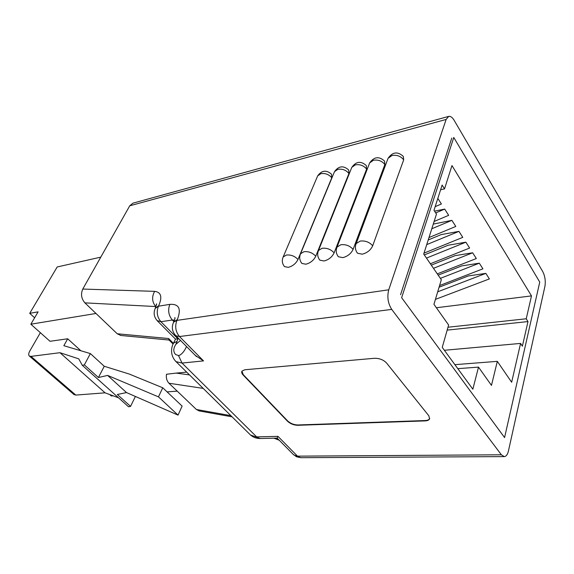 <?xml version="1.0" encoding="UTF-8"?>
<svg xmlns="http://www.w3.org/2000/svg" width="574" height="574" viewBox="0 0 574 574"><rect width="100%" height="100%" fill="white"/><g stroke="black" fill="none" stroke-linecap="round" stroke-linejoin="round"><path stroke-width="0.86" d="M284.03 266.027L284.525 266.623L288.277 267.341C292.661 266.185 295.897 263.566 297.985 259.491L331.772 177.768L331.535 174.245C326.398 169.717 321.777 170.256 317.673 175.874L317.336 176.67M301.393 262.792L301.917 263.444L305.877 264.205C310.398 263.021 313.698 260.359 315.765 256.226L348.942 173.492L348.676 169.983C343.417 165.312 338.689 165.872 334.491 171.676L334.14 172.53M319.316 259.448L319.862 260.151L324.059 260.976C328.715 259.757 332.073 257.052 334.125 252.861L366.635 169.079L366.334 165.599C360.953 160.77 356.117 161.351 351.812 167.35L351.446 168.268M337.813 255.99L338.395 256.75L342.829 257.633C347.636 256.384 351.058 253.636 353.096 249.381L384.874 164.53L384.537 161.079C379.034 156.085 374.069 156.695 369.663 162.901L369.276 163.891M356.92 252.409L357.537 253.234L362.237 254.182C367.195 252.897 370.682 250.099 372.698 245.787L403.687 159.837L403.321 156.422C397.674 151.256 392.587 151.888 388.06 158.316L387.658 159.393M180.501 340.425L175.909 344.292C173.169 348.468 173.104 351.905 175.723 354.603L178.887 355.622C181.822 354.294 184.319 351.374 186.371 346.868L186.557 346.553M446.134 119.449L388.749 289.798C386.955 296.887 387.952 303.416 391.733 309.4L501.375 454.787L504.266 456.61C506.182 456.459 507.574 454.565 508.449 450.934L544.92 286.347C545.759 281.073 545.035 276.144 542.724 271.552L454.12 120.275C452.319 117.318 450.511 116.02 448.689 116.393L446.134 119.449L129.738 205.801L82.778 289.052L154.614 291.355C151.665 296.873 152.024 301.938 155.705 306.545L84.902 302.864L117.225 333.767L168.62 338.531L169.021 339.98M374.356 358.291L244.797 369.764L241.955 371.127C241.367 372.232 241.776 373.538 243.175 375.052L287.524 421.251C290.365 423.82 293.759 425.169 297.712 425.298L425.047 420.907C427.4 420.799 428.907 420.146 429.56 418.955L428.857 415.82L386.589 363.048C383.461 359.79 379.385 358.205 374.356 358.291M451.76 138.083L400.552 294.742M203.189 388.39L168.95 383.231L196.423 409.499L230.863 415.648M168.95 383.231C166.804 380.906 165.972 377.914 166.474 374.255L176.175 373.1L189.506 374.915M120.849 335.474L117.225 333.767M84.902 302.864C81.314 298.659 80.611 294.06 82.778 289.052M129.738 205.801L132.924 203.167L448.689 116.393M199.171 410.927L196.423 409.499M178.887 338.796L177.954 338.911L175.909 344.292M504.266 456.61L300.776 457.693L293.78 454.931L277.134 438.106L277.967 436.355L297.497 456.151L501.375 454.787M173.276 343.69L175.465 339.105L177.954 338.911L160.914 321.698L172.344 320.041L173.865 321.591M195.303 355.392L203.519 360.895L182.023 363.062L256.643 436.886L277.967 436.355M186.686 372.139L176.175 373.1M241.912 371.206L243.311 374.722L287.646 420.929C290.487 423.497 293.881 424.846 297.834 424.968L425.147 420.548C427.501 420.433 429.008 419.781 429.661 418.589L429.739 418.41M447.993 327.23L526.236 318.778L531.495 295.897L451.975 165.57L444.527 188.882L442.124 185.065L433.994 210.292L436.477 214.102L423.705 254.067L441.32 279.739L433.944 304.32L448.624 325.006L442.245 347.385L472.854 389.201L478.501 367.116L491.466 385.391L497.314 361.355L511.649 382.241L520.575 343.417L522.376 346.194L527.994 321.576L526.236 318.778M436.376 307.75L531.495 295.897M440.617 189.736L444.527 188.882M401.635 297.705L504.582 437.567L539.747 282.092L453.776 137.459L401.635 297.705M439.569 285.558L482.921 268.826L479.304 263.179L461.79 265.891L438.17 275.147M430.349 263.753L469.618 248.047L465.866 242.178L448.194 245.234L424.301 254.935M434.123 221.471L448.674 215.322L444.685 209.094L434.554 211.146M424.007 253.141L462.773 237.356L458.942 231.372L441.198 234.601L428.211 239.975M428.979 237.564L455.792 226.45L451.881 220.344L433.284 224.097M435.164 206.662L441.406 203.978L437.833 198.389M437.295 273.87L476.334 258.537L472.646 252.782L455.053 255.66L431.304 265.138M435.422 299.384L489.385 278.914L485.834 273.375L468.391 275.929L439.074 287.222M457.822 368.659L478.501 367.116M444.362 350.276L520.575 343.417M454.895 364.662L497.314 361.355M458.942 231.372L426.726 244.617M451.881 220.344L431.791 228.761M444.685 209.094L435.709 212.925M465.866 242.178L426.468 258.092M472.646 252.782L433.485 268.316M479.304 263.179L440.373 278.354M485.834 273.375L437.697 291.814M447.168 330.122L527.994 321.576M34.627 317.766L29.712 313.339L57.199 266.967L100.78 257.138M130.563 406.385L117.326 394.496L126.51 392.573L107.618 375.418L98.427 377.513L84.349 364.87L82.34 365.358L128.554 406.779L130.563 406.385L135.385 396.455M118.553 397.811L105.071 392.824L59.976 352.701L31.003 356.375L75.804 395.077L105.071 392.824M75.804 395.077L73.953 394.51M107.618 375.418L158.474 396.864L178.04 415.117L182.116 406.098L162.751 387.78L129.193 374.026L104.253 366.269L90.369 353.577L63.85 345.706L67.696 338.782L49.995 341.286L30.845 324.21L38.106 311.847L29.712 313.339M126.51 392.573L178.04 415.117M158.474 396.864L162.751 387.78M95.994 313.469L30.845 324.21M80.877 350.757L67.696 338.782M109.691 394.532L111.291 395.96L113.178 395.823M167.084 391.884L177.23 391.145M74.139 394.675L29.389 356.059C28.341 355.105 28.506 353.362 29.898 350.829L40.359 332.69M84.349 364.87L90.369 353.577M29.389 356.059L31.003 356.375M82.34 365.358L78.76 358.865L59.976 352.701M98.427 377.513L104.253 366.269M282.831 257.762L283.154 257.001L286.369 255.043C290.867 254.598 294.742 256.083 297.985 259.491M300.209 254.619L300.546 253.794L303.947 251.713C308.582 251.254 312.521 252.754 315.765 256.226M318.147 251.383L318.505 250.486L322.1 248.277C326.879 247.796 330.882 249.324 334.125 252.861M336.673 248.054L337.038 247.085L340.848 244.725C345.778 244.223 349.853 245.772 353.096 249.381M355.808 244.617L356.196 243.57L360.228 241.058C365.308 240.528 369.462 242.106 372.698 245.787M173.7 321.971L177.316 319.589C181.513 308.869 179.031 303.789 169.861 304.363L158.453 306.207L158.654 305.813C162.499 296.988 161.15 292.166 154.614 291.355M177.316 319.589L176.928 320.385L388.749 289.798M391.733 309.4L179.483 336.529L203.519 360.895M168.62 338.531L173.42 343.345M276.23 438.134L277.744 438.715M186.371 346.868L186.815 346.818M249.604 434.102L250.522 435.006L260.273 438.507C256.528 438.565 253.278 437.395 250.522 435.006L175.163 360.788M178.543 355.643L182.023 363.062L176.039 361.656C169.409 354.804 171.561 346.495 173.535 343.144L176.713 341.53M300.776 457.693L296.521 456.768L293.199 454.343M279.179 440.165L276.826 438.737L274.164 438.184M158.654 305.813L155.375 307.994M157.097 320.579L160.914 321.698C157.068 317.02 156.25 311.861 158.453 306.207L155.159 308.425M179.483 336.529C175.551 331.707 174.704 326.326 176.928 320.385L173.613 322.15C171.368 327.187 172.128 331.722 175.881 335.761L179.483 336.529M175.364 335.23L196.487 356.59M173.312 322.782L174.001 321.354C174.948 318.907 175.235 317.644 174.862 317.566L174.869 318.907M169.861 304.363C167.673 310.075 168.498 315.298 172.344 320.041L174.518 320.098M403.687 159.837C400.752 156.164 396.856 154.715 392.006 155.504L388.06 158.316L356.196 243.57C354.832 247.057 355.277 250.286 357.537 253.234M384.874 164.53C381.932 160.921 378.108 159.493 373.394 160.261L369.663 162.901L337.038 247.085C335.647 250.58 336.099 253.801 338.395 256.75M366.635 169.079C363.686 165.534 359.927 164.128 355.349 164.867L351.812 167.35L318.505 250.486C317.085 253.988 317.537 257.209 319.862 260.151M348.942 173.492C345.993 170.012 342.291 168.627 337.835 169.337L334.491 171.676L300.546 253.794C299.104 257.288 299.563 260.503 301.917 263.444M331.772 177.768C328.823 174.353 325.178 172.989 320.844 173.671L317.673 175.874L283.154 257.001C281.683 260.488 282.143 263.696 284.525 266.623M425.147 420.548L425.047 420.907M277.12 438.113L260.273 438.507M273.977 438.192L279.273 440.265M198.934 410.884L232.075 416.839M156.544 305.052L156.573 303.818L155.439 307.865C153.208 312.722 153.911 317.113 157.549 321.038L175.501 339.119M120.554 335.446L169.086 340.038M168.849 339.801L173.111 344.063M429.661 418.589L429.56 418.955"/></g></svg>
